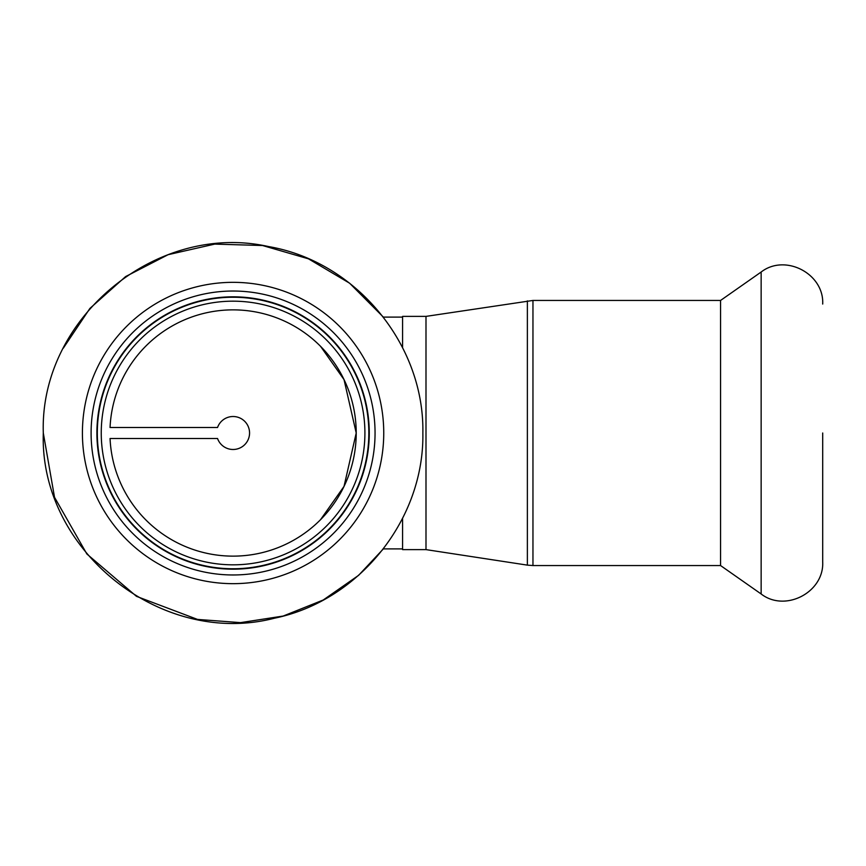 <?xml version="1.0" encoding="UTF-8"?>
<svg xmlns="http://www.w3.org/2000/svg" width="866" height="866" viewBox="0 0 866 866"><rect width="100%" height="100%" fill="white"/><g stroke="black" fill="none" stroke-linecap="round" stroke-linejoin="round"><path stroke-width="1.3" d="M233.084 556.134A123.134 123.134 0 0 1 110.058 438.488L217.539 438.488L110.058 438.488A123.134 123.134 0 0 0 233.084 556.134A123.134 123.134 0 0 0 356.218 433A123.134 123.134 0 0 0 233.084 309.866A123.134 123.134 0 0 0 110.058 427.512L217.539 427.512L110.058 427.512A123.134 123.134 0 0 1 233.084 309.866M320.539 346.313L344.019 379.6L356.218 433L344.019 486.4L320.539 519.687M375.054 433A141.97 141.97 0 0 0 233.084 291.03A141.97 141.97 0 0 0 91.103 433A141.97 141.97 0 0 0 233.084 574.97A141.97 141.97 0 0 0 375.054 433M369.262 433A136.178 136.178 0 0 0 233.084 296.822A136.178 136.178 0 0 0 96.905 433A136.178 136.178 0 0 0 233.084 569.178A136.178 136.178 0 0 0 369.262 433M364.911 433A131.827 131.827 0 0 0 233.084 301.173A131.827 131.827 0 0 0 101.246 433A131.827 131.827 0 0 0 233.084 564.827A131.827 131.827 0 0 0 364.911 433A131.827 131.827 0 0 0 233.084 301.173A131.827 131.827 0 0 0 101.246 433M402.582 347.634L402.582 316.382L425.996 316.382L532.958 300.448L720.566 300.448L720.566 565.552L761.149 593.979C785.191 612.63 824.194 592.344 822.7 561.937L822.7 433M425.996 316.382L425.996 549.618L527.372 565.13L527.372 300.87M402.582 518.366L402.582 549.618L425.996 549.618M217.539 438.488A16.476 16.476 0 0 0 242.881 446.25A16.476 16.476 0 0 0 242.881 419.75A16.476 16.476 0 0 0 217.539 427.512M82.411 433A150.662 150.662 0 0 0 233.084 583.662A150.662 150.662 0 0 0 383.746 433A150.662 150.662 0 0 0 233.084 282.338A150.662 150.662 0 0 0 82.411 433M97.317 433A135.756 135.756 0 0 0 233.084 568.756A135.756 135.756 0 0 0 368.84 433A135.756 135.756 0 0 0 233.084 297.244A135.756 135.756 0 0 0 97.317 433M532.958 300.448L532.958 565.552L720.566 565.552M720.566 300.448L761.149 272.021L761.149 593.979M402.582 317.108L383.357 317.108L349.615 283.214L308.48 258.837L262.55 245.522L214.746 244.104L168.112 254.691L125.602 276.59L89.912 308.415L63.315 348.164M43.3 433C39.49 318.19 156.627 221.328 268.644 246.583C355.937 261.532 424.535 344.452 422.857 433C424.405 519.448 359.173 600.852 274.479 618.205C161.108 647.681 39.273 550.094 43.3 433L54.526 497.29L86.849 553.969L136.471 596.338L197.524 619.417L240.531 622.632L283.16 616.051L323.202 600.019L358.578 575.36L383.357 548.892L402.582 548.892M532.958 565.552L527.372 565.13M761.149 272.021C785.191 253.37 824.194 273.656 822.7 304.063"/></g></svg>
